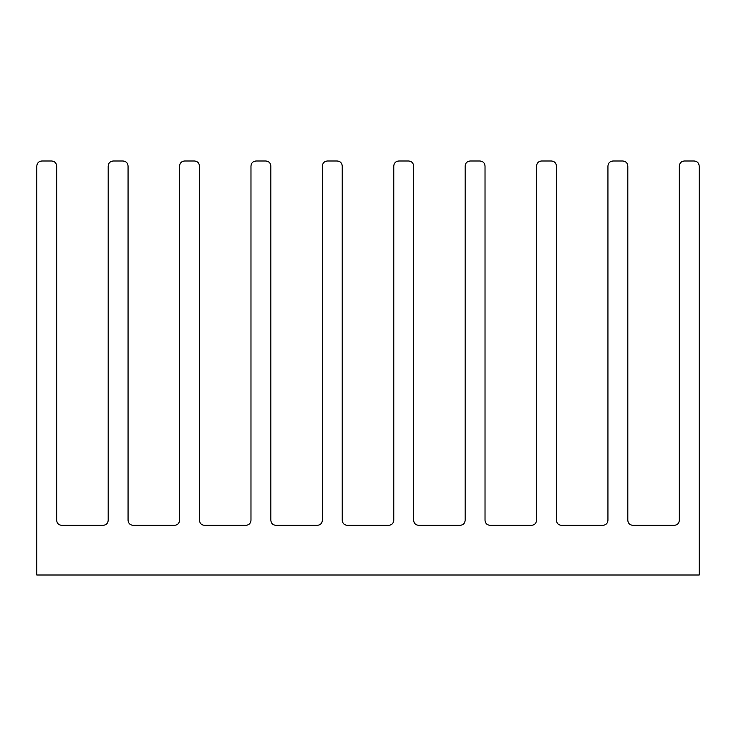 <?xml version="1.0" encoding="UTF-8"?>
<svg xmlns="http://www.w3.org/2000/svg" width="736" height="736" viewBox="0 0 736 736"><rect width="100%" height="100%" fill="white"/><g stroke="black" fill="none" stroke-linecap="round" stroke-linejoin="round"><path stroke-width="1.1" d="M36.8 165.968C37.113 162.969 38.769 161.313 41.768 161L51.704 161C54.703 161.313 56.359 162.969 56.672 165.968L56.672 520.352C56.985 523.351 58.641 525.007 61.64 525.32L103.224 525.32C106.223 525.007 107.879 523.351 108.192 520.352L108.192 165.968C108.505 162.969 110.161 161.313 113.16 161L123.096 161C126.095 161.313 127.751 162.969 128.064 165.968L128.064 520.352C128.377 523.351 130.033 525.007 133.032 525.32L174.616 525.32C177.615 525.007 179.271 523.351 179.584 520.352L179.584 165.968C179.897 162.969 181.553 161.313 184.552 161L194.488 161C197.487 161.313 199.143 162.969 199.456 165.968L199.456 520.352C199.769 523.351 201.425 525.007 204.424 525.32L246.008 525.32C249.007 525.007 250.663 523.351 250.976 520.352L250.976 165.968C251.289 162.969 252.945 161.313 255.944 161L265.88 161C268.879 161.313 270.535 162.969 270.848 165.968L270.848 520.352C271.161 523.351 272.817 525.007 275.816 525.32L317.4 525.32C320.399 525.007 322.055 523.351 322.368 520.352L322.368 165.968C322.681 162.969 324.337 161.313 327.336 161L337.272 161C340.271 161.313 341.927 162.969 342.24 165.968L342.24 520.352C342.553 523.351 344.209 525.007 347.208 525.32L388.792 525.32C391.791 525.007 393.447 523.351 393.76 520.352L393.76 165.968C394.073 162.969 395.729 161.313 398.728 161L408.664 161C411.663 161.313 413.319 162.969 413.632 165.968L413.632 520.352C413.945 523.351 415.601 525.007 418.6 525.32L460.184 525.32C463.183 525.007 464.839 523.351 465.152 520.352L465.152 165.968C465.465 162.969 467.121 161.313 470.12 161L480.056 161C483.055 161.313 484.711 162.969 485.024 165.968L485.024 520.352C485.337 523.351 486.993 525.007 489.992 525.32L531.576 525.32C534.575 525.007 536.231 523.351 536.544 520.352L536.544 165.968C536.857 162.969 538.513 161.313 541.512 161L551.448 161C554.447 161.313 556.103 162.969 556.416 165.968L556.416 520.352C556.729 523.351 558.385 525.007 561.384 525.32L602.968 525.32C605.967 525.007 607.623 523.351 607.936 520.352L607.936 165.968C608.249 162.969 609.905 161.313 612.904 161L622.84 161C625.839 161.313 627.495 162.969 627.808 165.968L627.808 520.352C628.121 523.351 629.777 525.007 632.776 525.32L674.36 525.32C677.359 525.007 679.015 523.351 679.328 520.352L679.328 165.968C679.641 162.969 681.297 161.313 684.296 161L694.232 161L684.296 161C681.297 161.313 679.641 162.969 679.328 165.968L679.328 520.352C679.015 523.351 677.359 525.007 674.36 525.32L632.776 525.32C629.777 525.007 628.121 523.351 627.808 520.352L627.808 165.968C627.495 162.969 625.839 161.313 622.84 161L612.904 161C609.905 161.313 608.249 162.969 607.936 165.968L607.936 520.352C607.623 523.351 605.967 525.007 602.968 525.32L561.384 525.32C558.385 525.007 556.729 523.351 556.416 520.352L556.416 165.968C556.103 162.969 554.447 161.313 551.448 161L541.512 161C538.513 161.313 536.857 162.969 536.544 165.968L536.544 520.352C536.231 523.351 534.575 525.007 531.576 525.32L489.992 525.32C486.993 525.007 485.337 523.351 485.024 520.352L485.024 165.968C484.711 162.969 483.055 161.313 480.056 161L470.12 161C467.121 161.313 465.465 162.969 465.152 165.968L465.152 520.352C464.839 523.351 463.183 525.007 460.184 525.32L418.6 525.32C415.601 525.007 413.945 523.351 413.632 520.352L413.632 165.968C413.319 162.969 411.663 161.313 408.664 161L398.728 161C395.729 161.313 394.073 162.969 393.76 165.968L393.76 520.352C393.447 523.351 391.791 525.007 388.792 525.32L347.208 525.32C344.209 525.007 342.553 523.351 342.24 520.352L342.24 165.968C341.927 162.969 340.271 161.313 337.272 161L327.336 161C324.337 161.313 322.681 162.969 322.368 165.968L322.368 520.352C322.055 523.351 320.399 525.007 317.4 525.32L275.816 525.32C272.817 525.007 271.161 523.351 270.848 520.352L270.848 165.968C270.535 162.969 268.879 161.313 265.88 161L255.944 161C252.945 161.313 251.289 162.969 250.976 165.968L250.976 520.352C250.663 523.351 249.007 525.007 246.008 525.32L204.424 525.32C201.425 525.007 199.769 523.351 199.456 520.352L199.456 165.968C199.143 162.969 197.487 161.313 194.488 161L184.552 161C181.553 161.313 179.897 162.969 179.584 165.968L179.584 520.352C179.271 523.351 177.615 525.007 174.616 525.32L133.032 525.32C130.033 525.007 128.377 523.351 128.064 520.352L128.064 165.968C127.751 162.969 126.095 161.313 123.096 161L113.16 161C110.161 161.313 108.505 162.969 108.192 165.968L108.192 520.352C107.879 523.351 106.223 525.007 103.224 525.32L61.64 525.32C58.641 525.007 56.985 523.351 56.672 520.352L56.672 165.968C56.359 162.969 54.703 161.313 51.704 161L41.768 161C38.769 161.313 37.113 162.969 36.8 165.968L36.8 575L36.8 165.968M699.2 575L36.8 575L699.2 575L699.2 165.968C698.887 162.969 697.231 161.313 694.232 161C697.231 161.313 698.887 162.969 699.2 165.968L699.2 575"/></g></svg>
